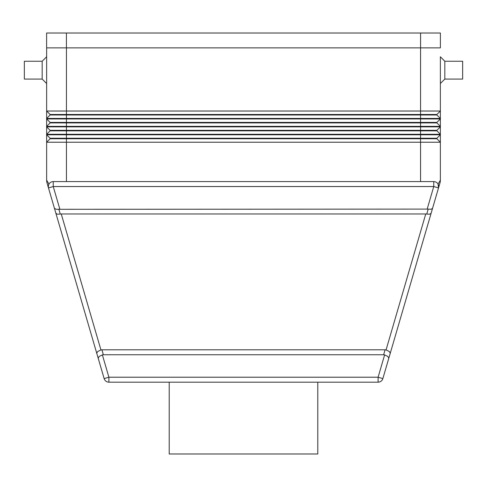 <?xml version="1.0" encoding="UTF-8"?>
<svg xmlns="http://www.w3.org/2000/svg" width="487" height="487" viewBox="0 0 487 487"><rect width="100%" height="100%" fill="white"/><g stroke="black" fill="none" stroke-linecap="round" stroke-linejoin="round"><path stroke-width="0.73" d="M444.82 79.077L440.364 83.533L440.364 56.79L444.82 61.246L462.65 61.246L462.65 79.077L444.82 79.077L444.82 61.246M42.18 79.077L46.636 83.533L46.636 56.79L42.18 61.246L24.35 61.246L24.35 79.077L42.18 79.077L42.18 61.246M440.364 83.533L440.364 111.018L436.894 114.488L50.106 114.488L50.106 114.981L46.636 118.451L440.364 118.451L440.364 118.944L436.894 122.407L50.106 122.407L50.106 122.907L46.636 126.37L440.364 126.37L440.364 126.87L436.894 130.333L50.106 130.333L50.106 130.833L436.894 130.833L440.364 134.296L440.364 134.789L436.894 138.259L50.106 138.259L50.106 138.752L46.636 142.222L440.364 142.222L440.364 180.178A9.904 9.904 0 0 1 440.266 181.578A9.904 9.904 0 0 0 440.364 180.178L438.069 184.104L438.513 187.933L439.968 182.954A9.904 9.904 0 0 0 440.266 181.578A9.904 9.904 0 0 1 439.968 182.954L431.111 213.3L432.553 208.345L431.129 209.246L428.195 209.106L426.752 214.061L429.68 214.195L431.111 213.3L390.264 353.239L431.111 213.3M438.087 184.141L438.556 185.31M438.677 185.991L438.641 187.373M59.798 209.008L53.241 186.545L53.241 181.596L433.759 181.596L53.241 181.596A4.955 4.955 0 0 0 48.487 187.933L47.032 182.954A9.904 9.904 0 0 1 46.636 180.178L48.931 184.104L48.316 186.028L48.487 187.933L55.889 213.3L54.447 208.345L56.23 209.294L428.195 209.106M426.752 214.061L425.754 213.963L386.063 349.94L389.265 351.48L390.264 353.239L388.815 358.195L387.816 356.435L384.62 354.895L378.107 377.218L378.107 382.173A4.955 4.955 0 0 0 381.077 381.181A4.955 4.955 0 0 1 378.107 382.173A4.955 4.955 0 0 0 382.855 378.606L388.815 358.195L382.855 378.606L378.107 377.218L108.893 377.218L104.145 378.606L96.736 353.239L104.145 378.606A4.955 4.955 0 0 0 108.893 382.173A4.955 4.955 0 0 1 104.145 378.606M386.063 349.94A7.153 4.955 -73.7 0 0 385.083 349.8L101.917 349.8A7.153 4.955 -106.3 0 0 100.937 349.94L61.246 213.963L60.248 214.061L58.805 209.106M385.083 349.8L383.64 354.755A7.153 4.955 -73.7 0 1 384.62 354.895M98.185 358.195L99.184 356.435L102.38 354.895A7.153 4.955 -106.3 0 1 103.36 354.755L101.917 349.8M60.248 214.061L57.32 214.195L55.889 213.3L96.736 353.239L97.735 351.48L100.937 349.94M317.786 382.173L317.786 453.981L169.214 453.981L169.214 382.173M50.106 138.752L436.894 138.752L440.364 142.222L440.364 180.178A9.904 9.904 0 0 1 439.968 182.954A9.904 9.904 0 0 0 440.364 180.178M436.894 130.333L436.894 130.833L440.364 134.296L440.364 126.37L436.894 122.907L440.364 126.37L440.364 118.451L436.894 114.981L440.364 118.451L440.364 56.79M50.106 130.833L46.636 134.296L440.364 134.296L440.364 134.789L46.636 134.789L46.636 180.178A9.904 9.904 0 0 0 47.032 182.954M436.894 138.259L436.894 138.752L440.364 142.222L440.364 134.789M437.722 183.575A4.955 4.955 0 0 1 438.069 184.104A4.955 4.955 0 0 0 433.759 181.596L433.759 186.545L438.513 187.933A4.955 4.955 0 0 0 437.722 183.575A4.955 4.955 0 0 1 438.513 187.933L432.553 208.345M102.38 354.895L108.893 377.218L108.893 382.173L378.107 382.173A4.955 4.955 0 0 0 381.077 381.181M425.754 213.963L61.246 213.963M383.64 354.755L103.36 354.755M50.106 138.259L46.636 134.789L50.106 138.259M440.364 126.87L46.636 126.87L50.106 130.333L46.636 126.87L46.636 134.789M50.106 122.907L436.894 122.907L436.894 122.407M440.364 118.944L46.636 118.944L50.106 122.407L46.636 118.944L46.636 126.87M440.364 111.018L46.636 111.018L50.106 114.488L46.636 111.018L46.636 118.944M50.106 114.981L436.894 114.981L436.894 114.488M46.636 47.872L46.636 111.018M46.612 47.872L46.612 33.019L46.612 47.872L440.388 47.872L440.388 33.019L440.388 47.872M46.612 33.019L440.388 33.019M49.278 183.575A4.955 4.955 0 0 0 48.487 187.933L53.241 186.545L433.759 186.545L427.202 209.008M420.555 47.872L420.555 181.596M66.445 47.872L66.445 181.596M66.421 33.019L66.421 47.872M420.579 33.019L420.579 47.872"/></g></svg>
